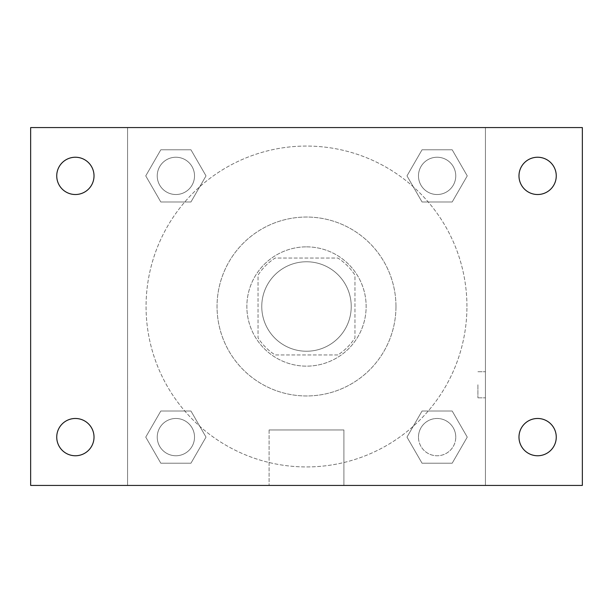 <?xml version="1.0" encoding="UTF-8"?>
<svg xmlns="http://www.w3.org/2000/svg" width="613" height="613" viewBox="0 0 613 613"><rect width="100%" height="100%" fill="white"/><g stroke="black" fill="none" stroke-linecap="round" stroke-linejoin="round"><path stroke-width="0.46" stroke-dasharray="3.06 2.3" d="M351.234 306.5A44.734 44.734 0 0 0 284.133 267.758A44.734 44.734 0 0 0 284.133 345.242A44.734 44.734 0 0 0 351.234 306.5A44.734 44.734 0 0 0 284.133 267.758A44.734 44.734 0 0 0 284.133 345.242A44.734 44.734 0 0 0 351.234 306.5M337.886 354.958L275.114 354.958A57.737 57.737 0 0 1 258.042 337.886L258.042 275.114A57.737 57.737 0 0 1 275.114 258.042L337.886 258.042A57.737 57.737 0 0 1 354.958 275.114L354.958 337.886A57.737 57.737 0 0 1 337.886 354.958L275.114 354.958A57.737 57.737 0 0 1 258.042 337.886L258.042 275.114A57.737 57.737 0 0 1 275.114 258.042L337.886 258.042A57.737 57.737 0 0 1 354.958 275.114L354.958 337.886A57.737 57.737 0 0 1 337.886 354.958M306.5 246.855A59.645 59.645 0 0 1 358.153 336.322A59.645 59.645 0 0 1 254.847 336.322A59.645 59.645 0 0 1 306.5 246.855A59.645 59.645 0 0 0 246.855 306.5A59.645 59.645 0 0 0 306.5 366.145A59.645 59.645 0 0 0 366.145 306.5A59.645 59.645 0 0 0 306.5 246.855M395.967 306.5A89.467 89.467 0 0 0 261.766 229.024A89.467 89.467 0 0 0 261.766 383.976A89.467 89.467 0 0 0 395.967 306.5A89.467 89.467 0 0 0 261.766 229.024A89.467 89.467 0 0 0 261.766 383.976A89.467 89.467 0 0 0 395.967 306.5M145.748 175.885L160.813 149.787L190.95 149.787L206.014 175.885L190.95 201.976L160.813 201.976L145.748 175.885L160.813 149.787L190.95 149.787L206.014 175.885L190.95 201.976L160.813 201.976L145.748 175.885L160.813 149.787L190.95 149.787L206.014 175.885L190.95 201.976L160.813 201.976L145.748 175.885M145.748 437.115L160.813 411.024L190.95 411.024L206.014 437.115L190.95 463.213L160.813 463.213L145.748 437.115L160.813 411.024L190.95 411.024L206.014 437.115L190.95 463.213L160.813 463.213L145.748 437.115L160.813 411.024L190.95 411.024L206.014 437.115L190.95 463.213L160.813 463.213L145.748 437.115M127.573 485.427L127.573 127.573L485.427 127.573L485.427 485.427L127.573 485.427L127.573 127.573L485.427 127.573L485.427 485.427L127.573 485.427L127.573 127.573L485.427 127.573L485.427 485.427L30.65 485.427L30.65 127.573L127.573 127.573L127.573 485.427M406.986 175.885L422.05 149.787L452.187 149.787L467.252 175.885L452.187 201.976L422.05 201.976L406.986 175.885L422.05 149.787L452.187 149.787L467.252 175.885L452.187 201.976L422.05 201.976L406.986 175.885L422.05 149.787L452.187 149.787L467.252 175.885L452.187 201.976L422.05 201.976L406.986 175.885M406.986 437.115L422.05 411.024L452.187 411.024L467.252 437.115L452.187 463.213L422.05 463.213L406.986 437.115L422.05 411.024L452.187 411.024L467.252 437.115L452.187 463.213L422.05 463.213L406.986 437.115L422.05 411.024L452.187 411.024L467.252 437.115L452.187 463.213L422.05 463.213L406.986 437.115M319.549 127.573L293.451 127.581L319.549 127.573M466.937 306.5A160.437 160.437 0 0 0 226.281 167.556A160.437 160.437 0 0 0 226.281 445.444A160.437 160.437 0 0 0 466.937 306.5A160.437 160.437 0 0 0 226.281 167.556A160.437 160.437 0 0 0 226.281 445.444A160.437 160.437 0 0 0 466.937 306.5M194.52 437.115A18.635 18.635 0 0 0 166.56 420.978A18.635 18.635 0 0 0 166.56 453.26A18.635 18.635 0 0 0 194.52 437.115A18.635 18.635 0 0 0 166.56 420.978A18.635 18.635 0 0 0 166.56 453.26A18.635 18.635 0 0 0 194.52 437.115A18.635 18.635 0 0 0 166.56 420.978A18.635 18.635 0 0 0 166.56 453.26A18.635 18.635 0 0 0 194.52 437.115A18.635 18.635 0 0 0 166.56 420.978A18.635 18.635 0 0 0 166.56 453.26A18.635 18.635 0 0 0 194.52 437.115M194.52 175.885A18.635 18.635 0 0 0 166.56 159.74A18.635 18.635 0 0 0 166.56 192.022A18.635 18.635 0 0 0 194.52 175.885A18.635 18.635 0 0 0 166.56 159.74A18.635 18.635 0 0 0 166.56 192.022A18.635 18.635 0 0 0 194.52 175.885A18.635 18.635 0 0 0 166.56 159.74A18.635 18.635 0 0 0 166.56 192.022A18.635 18.635 0 0 0 194.52 175.885A18.635 18.635 0 0 0 166.56 159.74A18.635 18.635 0 0 0 166.56 192.022A18.635 18.635 0 0 0 194.52 175.885M455.758 175.885A18.635 18.635 0 0 0 427.797 159.74A18.635 18.635 0 0 0 427.797 192.022A18.635 18.635 0 0 0 455.758 175.885A18.635 18.635 0 0 0 427.797 159.74A18.635 18.635 0 0 0 427.797 192.022A18.635 18.635 0 0 0 455.758 175.885A18.635 18.635 0 0 0 427.797 159.74A18.635 18.635 0 0 0 427.797 192.022A18.635 18.635 0 0 0 455.758 175.885A18.635 18.635 0 0 0 427.797 159.74A18.635 18.635 0 0 0 427.797 192.022A18.635 18.635 0 0 0 455.758 175.885M418.48 437.115A18.635 18.635 0 0 1 446.44 420.978A18.635 18.635 0 0 1 446.44 453.26A18.635 18.635 0 0 1 418.48 437.115A18.635 18.635 0 0 1 446.44 420.978A18.635 18.635 0 0 1 446.44 453.26A18.635 18.635 0 0 1 418.48 437.115M343.901 485.427L269.099 485.427L343.901 485.427L269.099 485.427L343.901 485.427L343.901 429.958L269.099 429.958L343.901 429.958L269.099 429.958L343.901 429.958L343.901 485.427M127.573 384.78L127.573 397.829L127.581 384.78M485.427 384.78L485.427 397.829L485.427 384.78M477.918 384.78L477.918 397.829L477.918 384.78M485.427 127.573L582.35 127.573L582.35 485.427L485.427 485.427L485.427 127.573M75.384 194.52A18.635 18.635 0 0 0 91.521 166.56A18.635 18.635 0 0 0 59.239 166.56A18.635 18.635 0 0 0 75.384 194.52M75.384 455.758A18.635 18.635 0 0 0 91.521 427.797A18.635 18.635 0 0 0 59.239 427.797A18.635 18.635 0 0 0 75.384 455.758M537.616 194.52A18.635 18.635 0 0 0 553.761 166.56A18.635 18.635 0 0 0 521.479 166.56A18.635 18.635 0 0 0 537.616 194.52M537.616 455.758A18.635 18.635 0 0 0 553.761 427.797A18.635 18.635 0 0 0 521.479 427.797A18.635 18.635 0 0 0 537.616 455.758M455.758 437.115A18.635 18.635 0 0 0 427.797 420.978A18.635 18.635 0 0 0 427.797 453.26A18.635 18.635 0 0 0 455.758 437.115A18.635 18.635 0 0 0 427.797 420.978A18.635 18.635 0 0 0 427.797 453.26A18.635 18.635 0 0 0 455.758 437.115M477.918 397.829L485.427 397.829L477.918 397.829M477.918 371.739L485.427 371.739L477.918 371.739M269.099 429.958L269.099 485.427L269.099 429.958"/><path stroke-width="0.92" d="M30.65 127.573L582.35 127.573L582.35 485.427L30.65 485.427L30.65 127.573M75.384 418.48A18.635 18.635 0 0 1 94.019 437.115A18.635 18.635 0 0 1 75.384 455.758A18.635 18.635 0 0 1 56.741 437.115A18.635 18.635 0 0 1 75.384 418.48M537.616 418.48A18.635 18.635 0 0 1 556.259 437.115A18.635 18.635 0 0 1 537.616 455.758A18.635 18.635 0 0 1 518.981 437.115A18.635 18.635 0 0 1 537.616 418.48M537.616 157.242A18.635 18.635 0 0 1 556.259 175.885A18.635 18.635 0 0 1 537.616 194.52A18.635 18.635 0 0 1 518.981 175.885A18.635 18.635 0 0 1 537.616 157.242M75.384 157.242A18.635 18.635 0 0 1 94.019 175.885A18.635 18.635 0 0 1 75.384 194.52A18.635 18.635 0 0 1 56.741 175.885A18.635 18.635 0 0 1 75.384 157.242"/></g></svg>
